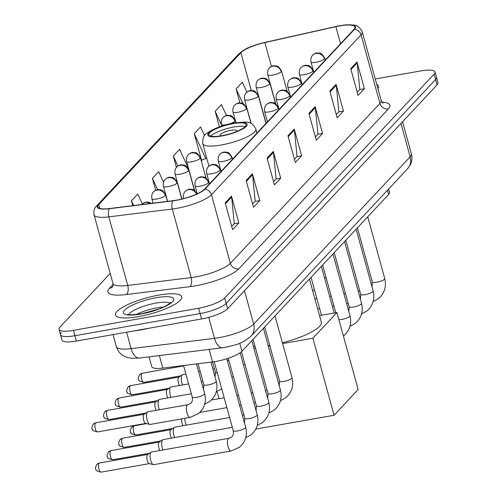 <?xml version="1.0" encoding="UTF-8"?>
<svg xmlns="http://www.w3.org/2000/svg" width="497" height="497" viewBox="0 0 497 497"><rect width="100%" height="100%" fill="white"/><g stroke="black" fill="none" stroke-linecap="round" stroke-linejoin="round"><path stroke-width="0.75" d="M388.635 188.997L389.536 192.277A21.464 5.156 164.6 0 1 388.611 194.482L241.958 351.242A21.464 5.156 164.6 0 1 212.579 361.946L162.811 368.109A21.464 5.156 164.6 0 1 151.728 366.6L149.044 356.852M61.423 332.499A21.464 5.156 -15.4 0 0 60.491 334.705L61.97 340.06A21.464 5.156 -15.4 0 0 76.389 341.072L201.589 318.944A21.464 5.156 -15.4 0 0 227.632 308.743L437.056 84.888A21.464 5.156 -15.4 0 0 437.981 82.682L436.509 77.321A21.464 5.156 -15.4 0 1 435.577 79.532A21.464 5.156 -15.4 0 0 436.509 77.321L435.03 71.966A21.464 5.156 -15.4 0 0 420.611 70.959L375.254 78.973M110.197 273.425L59.944 327.138A21.464 5.156 -15.4 0 0 59.019 329.349A21.464 5.156 -15.4 0 0 73.438 330.356L198.638 308.227A21.464 5.156 -15.4 0 0 224.681 298.026L226.16 303.387L435.577 79.532L226.16 303.387A21.464 5.156 -15.4 0 1 200.111 313.588A21.464 5.156 -15.4 0 0 226.16 303.387L227.632 308.743M73.438 330.356L74.91 335.711L200.111 313.588L74.91 335.711A21.464 5.156 -15.4 0 1 60.491 334.705A21.464 5.156 -15.4 0 0 74.91 335.711L76.389 341.072M158.63 295.137A34.349 8.25 -15.4 0 0 115.478 314.992A34.349 8.25 -15.4 0 0 138.545 316.608A34.349 8.25 -15.4 0 0 181.703 296.752A34.349 8.25 -15.4 0 0 158.63 295.137A34.349 8.25 -15.4 0 0 115.478 314.992A34.349 8.25 -15.4 0 0 138.545 316.608A34.349 8.25 -15.4 0 0 181.703 296.752A34.349 8.25 -15.4 0 0 158.63 295.137M339.613 25.919A22.899 5.498 164.6 0 1 354.995 26.993A22.899 5.498 164.6 0 1 354.007 29.348L204.422 189.239A22.899 5.498 164.6 0 1 173.08 200.664L109.632 208.516A22.899 5.498 164.6 0 1 97.81 206.901A22.899 5.498 164.6 0 1 98.797 204.553L240.859 52.701A22.899 5.498 164.6 0 1 264.876 42.574L335.854 26.67A22.899 5.498 164.6 0 1 339.613 25.919M339.78 25.738A23.471 5.641 -15.4 0 0 335.929 26.509L264.951 42.413A23.471 5.641 -15.4 0 0 248.699 47.656A23.471 5.641 -15.4 0 0 240.331 52.794L98.269 204.64A23.471 5.641 -15.4 0 0 109.371 208.709L172.826 200.856A23.471 5.641 -15.4 0 0 204.95 189.146L354.535 29.255A23.471 5.641 -15.4 0 0 343.626 25.161A23.471 5.641 -15.4 0 0 339.78 25.738M225.203 202.844L232.584 229.633L238.858 222.923L231.484 196.135L225.203 202.844M231.683 226.365L234.28 223.588L231.658 197.079A5.722 5.175 -136.9 0 0 231.484 196.135M234.118 223.762L238.858 222.923M246.127 180.486L253.507 207.268L259.782 200.558L252.401 173.776L246.127 180.486M252.606 204L255.203 201.229L252.582 174.72A5.722 5.175 -136.9 0 0 252.401 173.776M255.042 201.397L259.782 200.558M267.051 158.121L274.425 184.909L280.706 178.199L273.325 151.411L267.051 158.121M273.524 181.641L276.121 178.864L273.499 152.355A5.722 5.175 -136.9 0 0 273.325 151.411M275.965 179.038L280.706 178.199M350.733 68.667L358.113 95.455L364.388 88.746L357.008 61.957L350.733 68.667M357.213 92.187L359.809 89.41L357.188 62.902A5.722 5.175 -136.9 0 0 357.008 61.957M359.648 89.584L364.388 88.746M329.809 91.032L337.19 117.82L343.464 111.111L336.09 84.322L329.809 91.032M336.289 114.552L338.886 111.775L336.264 85.267A5.722 5.175 -136.9 0 0 336.09 84.322M338.724 111.949L343.464 111.111M308.892 113.397L316.266 140.179L322.547 133.469L315.166 106.687L308.892 113.397M315.371 136.911L317.962 134.14L315.34 107.632A5.722 5.175 -136.9 0 0 315.166 106.687M317.807 134.308L322.547 133.469M287.968 135.756L295.348 162.544L301.623 155.834L294.249 129.046L287.968 135.756M294.448 159.276L297.044 156.499L294.423 129.99A5.722 5.175 -136.9 0 0 294.249 129.046M296.883 156.673L301.623 155.834M377.95 88.777A34.349 8.25 -15.4 0 0 378.571 86.316A34.349 8.25 -15.4 0 0 376.782 84.521A34.349 8.25 -15.4 0 1 378.571 86.316A34.349 8.25 -15.4 0 1 377.95 88.777M224.681 298.026L434.105 74.171A21.464 5.156 -15.4 0 0 435.03 71.966M142.316 203.9L137.744 194.035L131.469 200.745L132.817 205.646M204.553 135.681L200.508 126.946L194.234 133.656L201.614 160.444L202.037 159.991M226.495 115.515L221.432 104.587L215.158 111.291L219.444 126.865M246.941 92.125L242.35 82.222L236.075 88.932L239.921 102.898M163.532 182.182L158.667 171.676L152.393 178.386L155.679 190.314M188.649 168.874L179.591 149.311L173.31 156.021L176.447 167.402M173.31 156.021L177.957 166.048M194.234 133.656L205.783 158.586L206.615 157.692M205.783 158.586L201.54 160.177M215.158 111.291L221.674 125.374M236.075 88.932L242.84 103.544M152.393 178.386L157.636 189.711M131.469 200.745L133.687 205.541M233.124 123.635A19.321 4.641 -15.4 0 0 208.846 134.805A19.321 4.641 -15.4 0 0 221.824 135.712A19.321 4.641 -15.4 0 0 246.096 124.542A19.321 4.641 -15.4 0 0 233.124 123.635M245.207 126.592A19.321 4.641 -15.4 0 0 234.044 126.983A19.321 4.641 -15.4 0 0 210.66 136.103M282.395 342.756A39.356 9.455 -15.4 0 0 321.342 322.261L309.451 279.097M253.414 346.477A39.356 9.455 -15.4 0 0 255.079 346.558M268.181 345.614A39.356 9.455 -15.4 0 0 269.753 345.372M236.305 131.624A8.586 2.063 -15.4 0 0 236.671 130.742A8.586 2.063 -15.4 0 0 230.906 130.338A8.586 2.063 -15.4 0 0 220.115 135.302A8.586 2.063 -15.4 0 0 220.885 135.867M334.096 415.243L312.88 338.233L336.941 312.52L358.157 389.53L334.096 415.243L255.825 429.079M218.972 398.687L217.003 391.549M312.88 338.233L282.625 343.582M269.883 345.831L268.318 346.111M255.576 348.36L254.01 348.639M319.503 315.601L336.941 312.52M134.476 330.803A35.778 8.592 -15.4 0 0 141.633 329.778A35.778 8.592 -15.4 0 0 149.33 328.182M186.182 425.165A6.442 2.28 -100 0 1 185.48 423.171A6.442 2.28 -100 0 1 184.853 418.319M183.095 425.712A4.653 1.646 -100 0 1 182.045 423.307A4.653 1.646 -100 0 1 181.678 418.878M174.596 437.553A6.442 2.28 -100 0 1 173.888 435.558A6.442 2.28 -100 0 1 174.112 427.519A6.442 2.28 -100 0 1 174.31 427.345A6.442 2.28 -100 0 1 174.652 427.203L229.608 417.492M171.502 438.099A4.653 1.646 -100 0 1 170.459 435.695A4.653 1.646 -100 0 1 170.62 429.893A4.653 1.646 -100 0 1 170.763 429.768L174.31 427.345M163.004 449.947A6.442 2.28 -100 0 1 162.295 447.946A6.442 2.28 -100 0 1 162.519 439.907A6.442 2.28 -100 0 1 162.718 439.733A6.442 2.28 -100 0 1 163.059 439.59L232.329 427.352M159.916 450.487A4.653 1.646 -100 0 1 158.866 448.089A4.653 1.646 -100 0 1 159.028 442.28A4.653 1.646 -100 0 1 159.17 442.156L162.718 439.733M150.709 460.334A6.442 2.28 -100 0 1 150.926 452.295A6.442 2.28 -100 0 1 151.131 452.127A6.442 2.28 -100 0 1 151.467 451.984L228.831 438.311A6.442 2.28 -100 0 0 228.409 438.509A6.442 2.28 -100 0 0 228.291 438.627A6.442 2.28 -100 0 0 227.868 445.865A6.442 2.28 -100 0 0 231.074 450.996L153.71 464.664A6.442 2.28 -100 0 1 153.343 464.652A6.442 2.28 -100 0 1 150.709 460.334M149.448 463.602A4.653 1.646 -100 0 1 149.181 463.589A4.653 1.646 -100 0 1 147.274 460.477A4.653 1.646 -100 0 1 147.435 454.668A4.653 1.646 -100 0 1 147.578 454.544L151.131 452.127M182.61 384.951A6.442 2.28 -100 0 1 181.902 382.957A6.442 2.28 -100 0 1 182.324 374.744A6.442 2.28 -100 0 1 182.666 374.601L185.89 374.03M179.523 385.498A4.653 1.646 -100 0 1 178.473 383.094A4.653 1.646 -100 0 1 178.634 377.291A4.653 1.646 -100 0 1 178.777 377.167L182.324 374.744M171.018 397.339A6.442 2.28 -100 0 1 170.309 395.345A6.442 2.28 -100 0 1 170.732 387.132A6.442 2.28 -100 0 1 171.074 386.989L188.605 383.895M167.93 397.886A4.653 1.646 -100 0 1 166.88 395.488A4.653 1.646 -100 0 1 167.042 389.679A4.653 1.646 -100 0 1 167.185 389.555L170.732 387.132M159.431 409.733A6.442 2.28 -100 0 1 158.723 407.733A6.442 2.28 -100 0 1 159.146 399.52A6.442 2.28 -100 0 1 159.481 399.383L191.32 393.754M156.338 410.28A4.653 1.646 -100 0 1 155.294 407.875A4.653 1.646 -100 0 1 155.449 402.067A4.653 1.646 -100 0 1 155.598 401.943L159.146 399.52M190.065 417.393L150.137 424.45A6.442 2.28 -100 0 1 149.765 424.438A6.442 2.28 -100 0 1 147.131 420.127A6.442 2.28 -100 0 1 147.553 411.914A6.442 2.28 -100 0 1 147.895 411.771L187.829 404.713A6.442 2.28 -100 0 0 187.406 404.912A6.442 2.28 -100 0 0 187.065 413.069A6.442 2.28 -100 0 0 190.065 417.393L198.446 413.647C204.509 408.292 206.572 401.619 204.646 393.624A6.442 1.547 -15.4 0 1 204.236 394.413A6.442 1.547 -15.4 0 1 196.551 397.345A6.442 1.547 -15.4 0 1 192.227 397.041C192.693 400.414 192.09 402.589 190.438 403.564L187.829 404.713M145.869 423.388A4.653 1.646 -100 0 1 145.602 423.376A4.653 1.646 -100 0 1 143.701 420.263A4.653 1.646 -100 0 1 143.863 414.455A4.653 1.646 -100 0 1 144.006 414.33L147.553 411.914M387.449 190.264L388.611 194.482M159.357 355.572L162.811 368.109M209.125 349.416L212.579 361.946M239.753 343.222L241.958 351.242M126.605 332.195L131.14 348.664A14.314 7.238 82.9 0 0 139.309 358.057L131.674 358.3L127.356 357.505L123.331 355.746C119.845 353.609 117.522 350.578 116.366 346.645A28.621 6.877 -15.4 0 0 131.14 348.664L214.499 338.345A28.621 6.877 -15.4 0 0 218.947 337.668A28.621 6.877 -15.4 0 0 253.675 324.069L410.162 156.791A28.621 6.877 -15.4 0 0 411.398 153.846C412.429 157.853 411.976 161.674 410.037 165.315L407.434 168.899L250.948 336.171A14.314 12.934 43.1 0 0 253.675 324.069L244.493 290.726M400.98 123.449L410.162 156.791A14.314 12.934 43.1 0 1 407.434 168.899M208.715 317.347L214.499 338.345A14.314 7.238 82.9 0 0 222.668 347.738L139.309 358.057M437.056 84.888L434.105 74.171M201.589 318.944L198.638 308.227M382.05 102.214A35.778 8.592 164.6 0 1 388.374 108.949L238.784 268.846A7.157 6.467 43.1 0 1 230.353 263.311L379.938 103.413A28.621 6.877 -15.4 0 0 381.174 100.475L383.137 103.165M238.784 268.846A35.778 8.592 164.6 0 1 195.377 285.85A35.778 8.592 164.6 0 1 189.817 286.688L126.362 294.541A35.778 8.592 164.6 0 1 109.439 288.341L113.117 284.414M195.625 276.916A28.621 6.877 -15.4 0 0 230.353 263.311L211.461 194.737A28.621 6.877 164.6 0 1 172.285 209.013L108.837 216.872A28.621 6.877 164.6 0 1 94.063 214.853L112.949 283.427A28.621 6.877 -15.4 0 0 127.723 285.446L191.177 277.587A28.621 6.877 -15.4 0 0 195.625 276.916M248.699 47.656C247.127 47.911 243.803 50.023 238.722 54.005A7.157 6.467 43.1 0 1 240.331 52.794M98.269 204.64A7.157 6.467 -136.9 0 0 96.66 205.857C94.318 208.026 93.448 211.026 94.063 214.853M109.371 208.709A7.157 3.622 82.9 0 0 108.837 216.872L127.723 285.446A7.157 3.622 -97.1 0 1 126.362 294.541M172.826 200.856A7.157 3.622 82.9 0 0 172.285 209.013L191.177 277.587A7.157 3.622 -97.1 0 1 189.817 286.688M204.95 189.146A7.157 6.467 43.1 0 1 211.461 194.737L361.052 34.84A7.157 6.467 -136.9 0 0 354.535 29.255M343.626 25.161C345.521 24.751 348.745 24.713 353.311 25.049C356.722 24.775 359.716 27.062 362.288 31.901A28.621 6.877 164.6 0 1 361.052 34.84L379.938 103.413A7.157 6.467 43.1 0 0 388.374 108.949M112.682 286.676A7.157 6.467 43.1 0 1 109.439 288.341M98.797 204.553L99.866 208.417M335.854 26.67L340.551 43.73M264.876 42.574L271.461 66.48M240.859 52.701L251.277 90.516M288.21 136.632L294.423 129.99M309.134 114.267L315.34 107.632M330.051 91.908L336.264 85.267M350.975 69.543L357.188 62.902M267.287 158.997L273.499 152.355M246.369 181.362L252.582 174.72M225.445 203.72L231.658 197.079M221.507 136.048A20.396 4.902 -15.4 0 0 246.251 126.356A20.396 4.902 -15.4 0 0 233.435 123.299A20.396 4.902 -15.4 0 0 208.69 132.991A20.396 4.902 -15.4 0 0 221.507 136.048M256.98 133.059L255.874 129.052A27.546 6.616 164.6 0 1 221.264 144.981A27.546 6.616 164.6 0 1 202.757 143.683L208.939 166.122M163.699 306.972A21.812 5.237 -15.4 0 0 157.363 307.761A21.812 5.237 -15.4 0 0 136.178 314.551M170.049 303.226A21.812 5.237 -15.4 0 0 156.077 303.077A21.812 5.237 -15.4 0 0 128.804 314.589M140.955 314.036A26.105 6.268 -15.4 0 0 172.627 301.629A26.105 6.268 -15.4 0 0 156.22 297.715A26.105 6.268 -15.4 0 0 124.554 310.122A26.105 6.268 -15.4 0 0 140.955 314.036M324.466 58.913A7.157 1.721 -15.4 0 0 324.777 58.18C320.528 51.259 319.857 53.701 317.832 52.924C316.396 52.663 314.669 53.421 312.65 55.192A7.157 6.467 43.1 0 1 316.03 53.384A7.157 6.467 -136.9 0 1 324.466 58.913A7.157 1.721 -15.4 0 1 315.781 62.318A7.157 1.721 -15.4 0 1 310.979 61.976C310.171 56.913 313.054 54.751 312.65 55.192M371.973 286.694L372.315 281.973A6.442 1.547 -15.4 0 0 376.639 282.271A6.442 1.547 -15.4 0 0 384.324 279.339A6.442 1.547 -15.4 0 0 384.734 278.55C386.66 286.545 384.597 293.224 378.534 298.579L373.179 301.53M312.874 71.301A7.157 1.721 -15.4 0 0 313.185 70.568C308.935 63.653 308.264 66.089 306.245 65.312C304.804 65.051 303.077 65.809 301.058 67.58A7.157 6.467 43.1 0 1 304.444 65.772A7.157 6.467 -136.9 0 1 312.874 71.301A7.157 1.721 -15.4 0 1 304.195 74.705A7.157 1.721 -15.4 0 1 299.387 74.37C298.579 69.3 301.462 67.138 301.058 67.58M360.381 299.082L360.723 294.361A6.442 1.547 -15.4 0 0 365.053 294.665A6.442 1.547 -15.4 0 0 372.738 291.733A6.442 1.547 -15.4 0 0 373.141 290.938C375.067 298.933 373.005 305.612 366.948 310.967L361.586 313.924M301.288 83.695A7.157 1.721 -15.4 0 0 301.592 82.956C297.343 76.041 296.678 78.476 294.653 77.7C293.218 77.439 291.49 78.197 289.471 79.967A7.157 6.467 43.1 0 1 292.851 78.159A7.157 6.467 -136.9 0 1 301.288 83.695A7.157 1.721 -15.4 0 1 292.603 87.093A7.157 1.721 -15.4 0 1 287.794 86.758C286.993 81.688 289.875 79.526 289.471 79.967M348.795 311.476L349.136 306.748A6.442 1.547 -15.4 0 0 353.46 307.053A6.442 1.547 -15.4 0 0 361.145 304.121A6.442 1.547 -15.4 0 0 361.555 303.332C363.481 311.327 361.412 317.999 355.355 323.354L349.994 326.312M289.695 96.083A7.157 1.721 -15.4 0 0 290.006 95.343C285.756 88.429 285.085 90.87 283.06 90.094C281.625 89.833 279.898 90.584 277.879 92.355A7.157 6.467 43.1 0 1 281.259 90.547A7.157 6.467 -136.9 0 1 289.695 96.083A7.157 1.721 -15.4 0 1 281.01 99.481A7.157 1.721 -15.4 0 1 276.208 99.145C275.4 94.076 278.283 91.914 277.879 92.355M338.917 319.683A6.442 1.547 -15.4 0 0 341.868 319.441A6.442 1.547 -15.4 0 0 349.553 316.508A6.442 1.547 -15.4 0 0 349.963 315.719C351.888 323.715 349.826 330.387 343.762 335.742L343.415 336.015M278.103 108.47A7.157 1.721 -15.4 0 0 278.413 107.737C274.164 100.816 273.493 103.258 271.474 102.481C270.033 102.22 268.305 102.978 266.286 104.749A7.157 6.467 43.1 0 1 269.672 102.941A7.157 6.467 -136.9 0 1 278.103 108.47A7.157 1.721 -15.4 0 1 269.424 111.868A7.157 1.721 -15.4 0 1 264.615 111.533C263.808 106.464 266.696 104.302 266.286 104.749M231.745 158.027A7.157 1.721 -15.4 0 0 232.049 157.294C227.8 150.374 227.135 152.815 225.11 152.039C223.675 151.778 221.948 152.529 219.929 154.306A7.157 6.467 43.1 0 1 223.308 152.498A7.157 6.467 -136.9 0 1 231.745 158.027A7.157 1.721 -15.4 0 1 223.06 161.426A7.157 1.721 -15.4 0 1 218.258 161.09C217.45 156.021 220.333 153.859 219.929 154.306M143.857 414.299A4.653 4.206 43.1 0 1 144.695 413.864M279.252 385.809L279.594 381.087A6.442 1.547 -15.4 0 0 283.917 381.385A6.442 1.547 -15.4 0 0 291.602 378.453A6.442 1.547 -15.4 0 0 292.012 377.664C293.938 385.66 291.869 392.332 285.812 397.693L280.457 400.644M220.152 170.415A7.157 1.721 -15.4 0 0 220.463 169.682C216.214 162.761 215.543 165.203 213.517 164.426C212.082 164.165 210.355 164.923 208.336 166.694A7.157 6.467 43.1 0 1 211.716 164.886A7.157 6.467 -136.9 0 1 220.152 170.415A7.157 1.721 -15.4 0 1 211.473 173.82A7.157 1.721 -15.4 0 1 206.665 173.484C205.857 168.415 208.74 166.253 208.336 166.694M133.842 426.047A4.653 1.646 -100 0 1 134.233 425.823L131.643 427.227A4.653 4.206 43.1 0 1 133.842 426.047A4.653 1.646 -100 0 0 133.538 431.278A4.653 1.646 -100 0 0 135.849 434.981L172.645 428.482M267.659 398.196L268.001 393.475A6.442 1.547 -15.4 0 0 272.331 393.773A6.442 1.547 -15.4 0 0 280.01 390.841A6.442 1.547 -15.4 0 0 280.42 390.052C282.346 398.047 280.283 404.726 274.22 410.081L268.865 413.038M208.56 182.803A7.157 1.721 -15.4 0 0 208.87 182.07C204.621 175.155 203.95 177.591 201.931 176.814C200.49 176.553 198.763 177.311 196.75 179.082A7.157 6.467 43.1 0 1 200.129 177.274A7.157 6.467 -136.9 0 1 208.56 182.803A7.157 1.721 -15.4 0 1 199.881 186.207A7.157 1.721 -15.4 0 1 195.072 185.872C194.271 180.802 197.154 178.64 196.75 179.082M122.25 438.441A4.653 1.646 -100 0 1 122.641 438.211L120.05 439.615A4.653 4.206 43.1 0 1 122.25 438.441A4.653 1.646 -100 0 0 121.945 443.672A4.653 1.646 -100 0 0 124.256 447.375L161.059 440.87M256.073 410.584L256.415 405.863A6.442 1.547 -15.4 0 0 260.739 406.167A6.442 1.547 -15.4 0 0 268.423 403.235A6.442 1.547 -15.4 0 0 268.827 402.44C270.759 410.435 268.691 417.113 262.633 422.469L257.272 425.426M196.576 194.103A7.157 6.467 -136.9 0 0 188.537 189.661A7.157 6.467 43.1 0 0 185.157 191.469C187.176 189.699 188.903 188.947 190.339 189.202C192.364 189.984 193.035 187.543 197.278 194.457M110.663 450.829A4.653 1.646 -100 0 1 111.048 450.599L108.464 452.003A4.653 4.206 43.1 0 1 110.663 450.829A4.653 1.646 -100 0 0 110.353 456.06A4.653 1.646 -100 0 0 112.67 459.762L149.467 453.258M244.481 422.978L244.822 418.25A6.442 1.547 -15.4 0 0 249.146 418.555A6.442 1.547 -15.4 0 0 256.831 415.622A6.442 1.547 -15.4 0 0 257.241 414.833C259.167 422.829 257.098 429.501 251.041 434.856L245.686 437.814M183.579 198.595L183.486 198.26A7.157 1.721 -15.4 0 0 183.722 198.558M99.071 463.216A4.653 1.646 -100 0 1 99.462 462.993L96.872 464.391A4.653 4.206 43.1 0 1 99.071 463.216A4.653 1.646 -100 0 0 98.766 468.447A4.653 1.646 -100 0 0 101.077 472.15L149.317 463.626M228.831 438.311L231.44 437.161C233.099 436.192 233.696 434.018 233.23 430.638A6.442 1.547 -15.4 0 0 237.56 430.942A6.442 1.547 -15.4 0 0 245.238 428.01A6.442 1.547 -15.4 0 0 245.648 427.221C247.574 435.217 245.512 441.889 239.455 447.244L231.074 450.996M281.24 71.723A7.157 1.721 -15.4 0 0 281.55 70.99C277.301 64.07 276.63 66.511 274.611 65.734C273.17 65.474 271.443 66.225 269.43 68.002A7.157 6.467 43.1 0 1 272.81 66.188A7.157 6.467 -136.9 0 1 281.24 71.723A7.157 1.721 -15.4 0 1 272.561 75.122A7.157 1.721 -15.4 0 1 267.753 74.786C266.951 69.717 269.834 67.555 269.43 68.002M269.654 84.111A7.157 1.721 -15.4 0 0 269.958 83.378C265.709 76.457 265.044 78.899 263.019 78.122C261.584 77.861 259.856 78.619 257.837 80.39A7.157 6.467 43.1 0 1 261.217 78.582A7.157 6.467 -136.9 0 1 269.654 84.111A7.157 1.721 -15.4 0 1 260.968 87.515A7.157 1.721 -15.4 0 1 256.166 87.174C255.359 82.111 258.241 79.949 257.837 80.39M258.061 96.499A7.157 1.721 -15.4 0 0 258.372 95.766C254.122 88.851 253.451 91.286 251.426 90.51C249.991 90.249 248.264 91.007 246.245 92.777A7.157 6.467 43.1 0 1 249.624 90.97A7.157 6.467 -136.9 0 1 258.061 96.499A7.157 1.721 -15.4 0 1 249.382 99.903A7.157 1.721 -15.4 0 1 244.574 99.568C243.766 94.498 246.649 92.336 246.245 92.777M246.469 108.893A7.157 1.721 -15.4 0 0 246.779 108.153C242.53 101.239 241.859 103.68 239.84 102.898C238.398 102.643 236.671 103.395 234.659 105.165A7.157 6.467 43.1 0 1 238.038 103.357A7.157 6.467 -136.9 0 1 246.469 108.893A7.157 1.721 -15.4 0 1 237.79 112.291A7.157 1.721 -15.4 0 1 232.981 111.955C232.18 106.886 235.062 104.724 234.659 105.165M234.882 121.28A7.157 1.721 -15.4 0 0 235.193 120.541C230.943 113.627 230.273 116.068 228.247 115.292C226.812 115.031 225.085 115.782 223.066 117.553A7.157 6.467 43.1 0 1 226.446 115.745A7.157 6.467 -136.9 0 1 234.882 121.28A7.157 1.721 -15.4 0 1 229.477 123.89M221.861 126.033L221.395 124.343A7.157 1.721 -15.4 0 0 226.197 124.679A7.157 1.721 -15.4 0 0 226.738 124.579M141.856 373.446A4.653 1.646 -100 0 1 142.248 373.222L139.657 374.62A4.653 4.206 43.1 0 1 141.856 373.446A4.653 1.646 -100 0 0 141.552 378.677A4.653 1.646 -100 0 0 143.863 382.379L180.666 375.875M200.111 158.45A7.157 1.721 -15.4 0 0 200.421 157.711C196.172 150.796 195.501 153.231 193.476 152.455C192.041 152.194 190.314 152.952 188.295 154.722A7.157 6.467 43.1 0 1 191.674 152.914A7.157 6.467 -136.9 0 1 200.111 158.45A7.157 1.721 -15.4 0 1 191.426 161.848A7.157 1.721 -15.4 0 1 186.623 161.513C185.816 156.443 188.698 154.281 188.295 154.722M130.264 385.84A4.653 1.646 -100 0 1 130.655 385.61L128.071 387.014A4.653 4.206 43.1 0 1 130.264 385.84A4.653 1.646 -100 0 0 129.959 391.064A4.653 1.646 -100 0 0 132.277 394.767L169.073 388.269M188.518 170.838A7.157 1.721 -15.4 0 0 188.829 170.098C184.58 163.184 183.909 165.625 181.89 164.842C180.448 164.588 178.721 165.339 176.702 167.11A7.157 6.467 43.1 0 1 180.088 165.302A7.157 6.467 -136.9 0 1 188.518 170.838A7.157 1.721 -15.4 0 1 179.839 174.236A7.157 1.721 -15.4 0 1 175.031 173.9C174.223 168.831 177.106 166.669 176.702 167.11M227.16 360.108A6.442 1.547 -15.4 0 0 228.893 360.431M118.677 398.227A4.653 1.646 -100 0 1 119.063 397.998L116.478 399.402A4.653 4.206 43.1 0 1 118.677 398.227A4.653 1.646 -100 0 0 118.373 403.458A4.653 1.646 -100 0 0 120.684 407.161L157.481 400.657M176.932 183.225A7.157 1.721 -15.4 0 0 177.236 182.492C172.987 175.571 172.322 178.013 170.297 177.236C168.862 176.975 167.129 177.727 165.116 179.504A7.157 6.467 43.1 0 1 168.495 177.696A7.157 6.467 -136.9 0 1 176.932 183.225A7.157 1.721 -15.4 0 1 168.247 186.623A7.157 1.721 -15.4 0 1 163.438 186.288C162.637 181.219 165.52 179.057 165.116 179.504M215.064 376.987L215.406 372.265A6.442 1.547 -15.4 0 0 217.307 372.825M107.085 410.615A4.653 1.646 -100 0 1 107.476 410.385L104.886 411.789A4.653 4.206 43.1 0 1 107.085 410.615A4.653 1.646 -100 0 0 106.78 415.846A4.653 1.646 -100 0 0 109.091 419.549L145.894 413.044M165.339 195.613A7.157 1.721 -15.4 0 0 165.65 194.88C161.401 187.959 160.73 190.401 158.705 189.624C157.269 189.363 155.542 190.121 153.523 191.892A7.157 6.467 43.1 0 1 156.903 190.084A7.157 6.467 -136.9 0 1 165.339 195.613A7.157 1.721 -15.4 0 1 156.654 199.017A7.157 1.721 -15.4 0 1 151.852 198.682C151.045 193.613 153.927 191.451 153.523 191.892M203.478 389.375L203.82 384.653A6.442 1.547 -15.4 0 0 208.144 384.958A6.442 1.547 -15.4 0 0 215.828 382.025A6.442 1.547 -15.4 0 0 216.238 381.23C218.164 389.226 216.096 395.904 210.038 401.259L204.677 404.216M95.492 423.003A4.653 1.646 -100 0 1 95.884 422.779L93.299 424.177A4.653 4.206 43.1 0 1 95.492 423.003A4.653 1.646 -100 0 0 95.188 428.234A4.653 1.646 -100 0 0 97.505 431.936L145.739 423.413M150.311 203.478A7.157 6.467 -136.9 0 0 145.317 202.472A7.157 6.467 43.1 0 0 141.931 204.279L144.646 202.465L147.118 202.012L149.081 202.273L151.33 203.354M250.948 336.171C240.523 344.974 234.441 344.949 225.619 347.291L222.668 347.738M411.398 153.846L402.564 121.759M116.366 346.645L113.043 334.593M238.722 54.005L96.66 205.857M59.019 329.349L60.491 334.705M362.288 31.901L381.174 100.475M112.949 283.427L112.819 286.533M255.874 129.052C251.246 120.647 248.413 121.69 234.031 122.952C222.681 125.051 213.629 128.518 206.889 133.339C203.95 134.681 202.571 138.129 202.757 143.683M166.973 388.635A5.722 5.722 0 0 0 166.035 389.698M170.626 303.338L170.825 302.437L169.452 303.704C165.476 306.227 161.823 308.034 158.506 309.128L141.316 313.824C132.544 314.912 128.015 315.073 127.729 314.309M367.724 216.81L384.734 278.55M325.286 60.044L324.777 58.18M357.405 227.843L372.315 281.973M313.818 72.301L310.979 61.976M359.822 291.074L358.25 291.348M345.514 293.603L343.949 293.876M331.207 296.131L329.641 296.405M316.9 298.66L314.936 299.001M356.138 229.198L373.141 290.938M313.7 72.432L313.185 70.568M345.813 240.231L360.723 294.361M302.232 84.689L299.387 74.37M348.229 303.462L346.664 303.735M333.922 305.99L332.356 306.264M319.614 308.519L317.651 308.867M344.545 241.585L361.555 303.332M302.108 84.819L301.592 82.956M334.226 252.619L349.136 306.748M290.639 97.083L287.794 86.758M332.953 253.973L349.963 315.719M290.515 97.213L290.006 95.343M322.634 265.007L335.779 312.725M279.047 109.47L276.208 99.145M321.366 266.367L334.208 312.998M278.929 109.601L278.413 107.737M311.041 277.394L321.472 315.253M267.461 121.858L264.615 111.533M144.987 413.659L143.826 414.305M275.003 315.924L292.012 377.664M232.565 159.158L232.049 157.294M264.684 326.951L279.594 381.087M221.097 171.415L218.258 161.09M267.094 390.182L265.528 390.462M252.793 392.711L251.221 392.99M238.485 395.239L236.92 395.519M224.178 397.768L211.442 400.023M263.416 328.312L280.42 390.052M220.972 171.546L220.463 169.682M253.091 339.345L268.001 393.475M209.51 183.803L206.665 173.484M255.508 402.576L253.942 402.85M241.2 405.105L239.635 405.378M226.893 407.633L199.85 412.411M134.233 425.823L146.615 423.637M135.849 434.981C131.767 434.005 130.096 433.148 130.848 432.415C129.847 431.781 130.108 430.048 131.643 427.227M251.824 340.7L268.827 402.44M209.386 183.933L208.87 182.07M241.492 351.702L256.415 405.863M197.259 193.793L195.072 185.872M243.915 414.964L242.35 415.237M122.641 438.211L170.881 429.688M124.256 447.375C120.175 446.393 118.51 445.542 119.255 444.803C118.255 444.169 118.522 442.436 120.05 439.615M240.144 352.771L257.241 414.833M228.297 358.256L244.822 418.25M183.486 198.26C182.679 193.19 185.561 191.028 185.157 191.469M111.048 450.599L159.288 442.075M112.67 459.762C108.582 458.787 106.917 457.93 107.669 457.197C106.662 456.557 106.93 454.83 108.464 452.003M226.787 358.753L245.648 427.221M214.244 361.717L233.23 430.638M149.181 463.589L153.343 464.652M99.462 462.993L147.696 454.463M101.077 472.15C96.996 471.175 95.325 470.317 96.076 469.584C95.076 468.944 95.337 467.217 96.872 464.391M324.653 278.301L326.02 277.301M287.16 91.349L281.55 70.99M275.767 103.879L267.753 74.786M312.706 290.919L314.433 289.695M275.568 103.743L269.958 83.378M266.112 123.299L256.166 87.174M265.988 123.43L258.372 95.766M251.171 123.517L244.574 99.568M250.985 123.424L246.779 108.153M235.926 122.641L232.981 111.955M235.771 122.666L235.193 120.541M221.395 124.343C220.587 119.274 223.47 117.112 223.066 117.553M243.524 365.028L244.891 364.028M206.025 178.075L200.421 157.711M142.248 373.222L183.654 365.904M143.863 382.379C139.781 381.404 138.11 380.547 138.862 379.814C137.862 379.18 138.129 377.447 139.657 374.62M194.638 190.606L186.623 161.513M231.931 377.416L233.298 376.415M214.505 368.973L212.933 369.252M200.198 371.501L198.632 371.781M194.439 190.463L188.829 170.098M130.655 385.61L178.895 377.086M132.277 394.767C128.189 393.792 126.524 392.941 127.269 392.201C126.269 391.568 126.536 389.834 128.071 387.014M181.945 199.005L175.031 173.9M216.27 391.822L221.705 388.809M202.913 381.367L201.347 381.64M181.796 199.042L177.236 182.492M212.567 361.953L215.406 372.265M119.063 397.998L167.303 389.474M120.684 407.161C116.602 406.179 114.931 405.328 115.683 404.595C114.677 403.955 114.944 402.228 116.478 399.402M167.588 201.341L163.438 186.288M210.977 362.145L216.238 381.23M167.433 201.36L165.65 194.88M198.061 363.748L203.82 384.653M107.476 410.385L155.71 401.862M109.091 419.549C105.01 418.573 103.345 417.716 104.09 416.983C103.09 416.343 103.357 414.616 104.886 411.789M153.076 203.136L151.852 198.682M196.47 363.941L204.646 393.624M183.555 365.543L192.227 397.041M145.602 423.376L149.765 424.438M95.884 422.779L144.124 414.249M97.505 431.936C93.417 430.961 91.752 430.104 92.504 429.371C91.498 428.737 91.765 427.004 93.299 424.177"/></g></svg>
